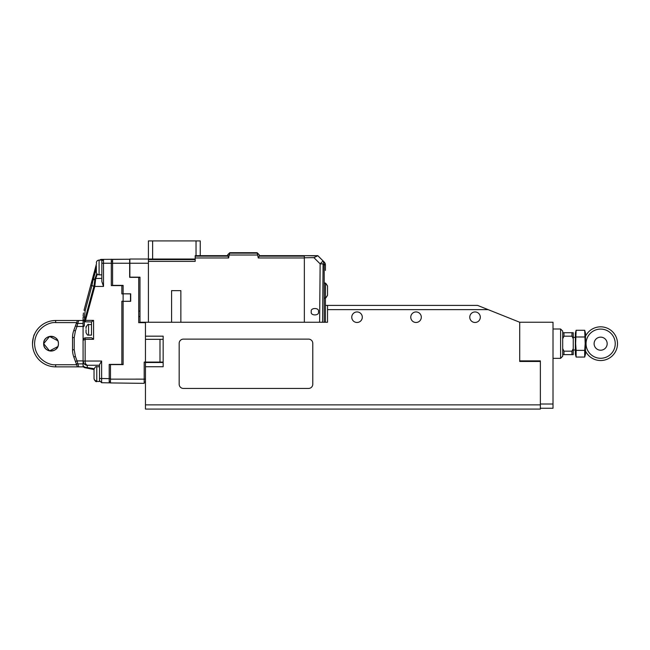 <?xml version="1.0" encoding="UTF-8"?>
<svg xmlns="http://www.w3.org/2000/svg" width="650" height="650" viewBox="0 0 650 650"><rect width="100%" height="100%" fill="white"/><g stroke="black" fill="none" stroke-linecap="round" stroke-linejoin="round"><path stroke-width="0.97" d="M195.187 259.033L129.862 259.033L129.862 277.16L139.977 277.355L129.651 277.355L129.651 263.25L112.58 263.25L112.58 285.382L123.118 285.382L123.118 293.816L130.699 293.816L130.699 301.316L123.118 301.316L123.118 364.609L110.476 364.609L110.476 379.153L144.186 379.153L144.186 362.082L145.454 362.082L145.454 322.262L327.527 322.262L327.527 305.402L325.423 305.402M139.977 322.676L139.977 322.254L171.584 322.254L171.584 290.648L180.854 290.648L180.854 322.254L304.346 322.254L304.346 255.661L314.949 255.848M138.71 311.09L139.977 311.09M145.454 382.102L144.186 382.102L144.186 383.354L110.476 382.939L110.476 379.153M145.454 322.676L138.71 322.676L138.71 277.355M139.977 379.121L135.761 379.113M121.006 263.226L124.889 263.25M96.809 273.609L94.949 278.736L93.941 286.203L94.794 286.431L85.524 320.377L93.576 320.377L91.504 321.848L93.576 320.377L93.576 339.308L91.569 337.748L85.15 337.862L85.15 361.034L101.619 361.034L101.619 378.503L109.208 378.641L109.208 364.406L121.851 364.406L121.851 301.234L123.118 301.234L123.118 293.898L121.851 293.898L121.851 285.594L111.312 285.594L111.312 263.25L112.58 263.25L112.58 259.439L129.651 259.228L103.521 259.374L103.521 286.431L101.831 281.499L101.831 260.089L99.093 260.089L99.093 274.836C97.427 274.682 96.517 273.764 96.354 272.098L96.354 266.443M114.684 382.996L139.977 383.305M148.403 322.254L148.403 263.25L129.651 263.25L129.862 259.228M145.454 379.153L144.186 379.153L144.186 383.354M163.158 339.324L159.998 339.324L159.998 362.082L145.454 362.082L145.454 404.877L540.369 404.877L540.369 409.086L145.454 409.086L145.454 404.877M159.998 339.324L145.454 339.324M163.158 362.082L159.998 362.082M129.651 263.25L129.651 259.423M139.977 316.566L138.71 316.566M90.74 285.228L84.021 310.286L90.74 285.228L91.902 285.659L92.974 280.256L91.471 282.506L90.74 285.228M93.576 339.308L85.15 339.308L83.078 340.316L83.078 339.251L83.078 361.034C82.826 363.025 84.224 364.431 87.295 365.243L99.515 365.243M91.504 321.937L91.504 328.177L91.504 324.586L88.554 324.586L88.554 335.124C88.213 334.49 88.075 336.724 86.028 332.589L86.028 331.256M84.589 321.636L83.078 319.702L83.078 317.493A4.217 1.056 -0 0 1 84.411 316.721L85.215 310.611L91.902 285.659L93.941 286.203L84.687 320.149L85.524 320.377L85.256 321.807L84.825 321.717M85.061 321.807L84.346 320.32L85.207 321.677M101.831 278.371L95.696 278.476L94.794 286.431L103.521 286.431M99.093 274.844L101.831 274.844L101.831 263.25L111.312 263.25L111.312 259.244M121.851 285.594L123.118 285.594M123.118 301.316L130.496 301.234L130.496 293.898L123.118 293.816M123.118 364.406L121.851 364.406M109.208 378.641L109.208 382.85L101.619 382.72L110.476 382.874M110.476 381.607L109.208 381.607L109.208 378.658L110.476 378.658M101.619 378.503L101.619 382.72L99.515 380.575L99.515 378.503L101.619 378.503M101.619 361.034L99.515 364.683L99.515 378.503M85.15 337.862C83.874 338.162 83.184 338.975 83.078 340.316L83.078 361.034L85.15 361.034C85.012 363.066 85.727 364.471 87.295 365.243L87.271 365.243M100.831 260.089L100.896 259.423L99.621 260.089L100.896 259.423L103.521 259.374L101.831 261.089M102.464 259.399L103.521 259.374M111.312 261.324L112.58 261.324L111.312 261.324M88.392 367.77L94.144 368.704L87.295 367.591L87.295 365.243C86.946 365.609 85.832 365.064 83.947 363.602L83.078 361.043L83.078 357.273L83.078 361.034A4.217 4.217 -0 0 0 87.295 365.243L93.616 365.243L87.295 365.243A4.217 4.217 0 0 1 83.078 361.034L83.078 341.039M83.078 344.939L83.078 352.747M83.078 327.064L84.321 325.845L84.321 320.938M83.078 322.936L83.078 319.702L84.346 320.32M95.688 278.476L94.949 278.744L95.696 278.476L97.354 274.219M83.078 365.625C83.696 366.746 85.101 367.404 87.295 367.591A2.104 0.439 101.3 0 1 86.881 368.111L84.768 367.689A2.104 2.104 101.3 0 1 83.078 365.625L83.419 366.787M84.321 325.845L83.078 326.154L83.078 323.473L83.078 342.412M96.549 263.543L91.463 282.514M93.023 276.689L93.901 273.423M94.599 270.831L95.55 267.264M91.471 282.482L92.974 280.256L96.354 268.824M94.031 369.541L86.881 368.111L94.031 369.541L94.031 370.289L94.031 369.468L94.031 378.739C95.079 381.209 95.997 382.119 96.777 381.485L94.242 379.795M83.078 319.702L83.078 323.473L77.675 323.473L77.025 326.454L83.078 326.454M96.354 265.744L91.358 283.083M83.119 316.03L83.444 312.991M86.344 365.137L85.719 364.942M83.249 362.221L83.151 361.806M100.896 259.423L100.1 260.089M86.06 329.721L86.028 332.581M86.101 326.519L86.028 328.453M88.554 335.124L91.504 335.124L91.504 328.177M99.515 375.708L99.515 366.73L96.777 366.73L96.777 381.485L99.515 381.485L99.515 380.575L101.619 382.72L99.515 380.575M94.031 377.496L94.031 377.918M94.031 372.645L94.031 371.491M325.544 283.376L325.423 297.944M311.301 311.716C310.026 315.973 319.743 315.973 318.467 311.716C319.743 307.466 310.026 307.466 311.301 311.716M322.571 322.254L319.629 322.254L320.141 263.859L323.091 263.9L322.571 322.254L324.188 322.254L324.188 264.997A4.217 2.429 -45 0 0 324.188 262.015L319.069 256.896M319.629 322.254L304.346 322.262M325.423 283.27L325.423 322.254L324.188 322.254M316.087 255.767L317.046 255.775M325.423 303.184L325.423 298.025M313.918 257.636L317.882 255.71L323.091 260.918L320.141 263.859L313.918 257.636L304.346 257.774M304.346 255.661L259.252 255.661L259.252 256.149L259.252 255.661L317.761 255.661L324.188 262.015L325.423 264.997A4.217 4.217 0 0 0 324.188 262.015L323.091 260.918A4.217 2.429 -45 0 1 323.091 263.9L324.188 264.997L325.423 264.997L325.423 270.416M324.789 283.27C325.114 282.466 326.024 283.376 327.527 286.008L327.527 295.279C326.024 297.911 325.114 298.829 324.789 298.025M327.527 288.186L327.527 289.664M327.527 293.101L327.527 291.631M196.032 255.678L196.032 240.914L200.249 240.914L200.249 255.661L227.638 255.661L227.646 256.149L195.187 256.157L195.187 261.381L148.403 261.381M304.346 257.977L258.269 257.977L257.14 252.712L257.14 253.151L229.751 253.151L229.751 252.712L257.14 252.712L259.252 254.824L259.252 256.149L259.252 254.824L257.14 252.712L259.252 254.824M257.757 255.003L229.133 255.003L228.629 257.977L227.638 254.824L229.751 252.712M195.187 255.661L227.638 255.661M235.227 252.712L251.664 252.712M148.403 263.25L148.403 259.594L195.187 259.594M195.187 255.686L195.187 256.157L195.187 255.686M229.133 255.003L229.751 253.151M258.269 257.977L259.252 256.149L304.346 256.157M148.403 259.033L148.403 240.914L152.62 240.914L152.62 259.033M196.032 240.914L152.62 240.914M129.862 277.16L139.977 277.16L139.977 322.254M540.369 360.921L519.716 360.921L519.716 322.246L553.012 322.246L553.012 408.249L540.369 408.249M519.716 360.888L519.716 361.465L519.716 360.888L540.369 360.888L540.369 404.877L540.369 404.007L553.012 404.007M573.243 354.632L571.984 354.632L571.984 351.171L573.243 348.595L573.243 354.632M562.705 348.595L563.972 351.171L563.972 354.632L571.984 354.632M563.972 354.632L562.705 354.632M563.972 351.171L571.984 351.171M562.705 332.719L563.972 332.719L563.972 336.18L571.984 336.18L571.984 332.719L573.243 332.719L573.243 348.595M563.972 336.18L562.705 338.756M573.243 338.756L571.984 336.18M563.972 332.719L571.984 332.719M576.119 330.289L575.356 333.141L575.356 354.209L576.119 357.061L584.707 357.061L585.471 354.209L585.471 333.141L584.707 330.289L576.119 330.289L575.632 343.679L576.119 350.366L584.707 350.366L585.187 343.679L584.707 330.289M584.707 336.984L576.119 336.984M584.707 357.061L584.707 350.366M576.119 357.061L576.119 350.366M57.809 340.746L49.546 336.456L43.672 343.679C43.258 353.21 58.825 353.218 58.419 343.679A7.378 7.378 0 0 1 51.041 351.049A7.378 7.378 0 0 1 43.672 343.679A7.378 7.378 0 0 1 51.041 336.302A7.378 7.378 0 0 1 58.419 343.679C58.825 334.132 43.258 334.141 43.672 343.679L49.546 350.894L57.809 346.604M78.764 366.86L77.025 360.896L83.078 360.896L83.078 366.86L55.681 366.86A23.181 23.181 0 0 1 32.5 343.679C33.166 337.838 33.857 334.644 34.58 334.084L33.694 336.334M75.441 361.473L77.025 360.896L75.392 356.411L73.808 356.988L77.407 366.86L76.635 364.748L55.681 364.748L55.681 366.86A23.181 23.181 0 0 1 32.5 343.679A23.181 23.181 0 0 1 55.681 320.499L83.078 320.499M75.392 356.411L74.222 349.781L74.222 337.569L75.392 330.939L77.025 326.454L75.441 325.877L73.808 330.363L77.407 320.499M74.222 337.569L72.54 337.569L72.54 349.781L72.54 337.569A21.076 21.076 0 0 1 73.808 330.363L75.392 330.939M72.54 349.781A21.076 21.076 0 0 0 73.808 356.988A21.076 21.076 0 0 1 72.54 349.781L74.222 349.781M560.601 329.006L562.705 331.118L562.705 356.233L560.601 358.345L560.601 329.006L553.012 329.006M362.302 317.208A5.265 5.265 0 0 1 357.029 322.473A5.265 5.265 0 0 1 351.764 317.208A5.265 5.265 0 0 1 357.029 311.943A5.265 5.265 0 0 1 362.302 317.208M421.306 317.208A5.265 5.265 0 0 1 416.041 322.473A5.265 5.265 0 0 1 410.767 317.208A5.265 5.265 0 0 1 416.041 311.943A5.265 5.265 0 0 1 421.306 317.208M480.309 317.208A5.265 5.265 0 0 1 475.044 322.473A5.265 5.265 0 0 1 469.771 317.208A5.265 5.265 0 0 1 475.044 311.943A5.265 5.265 0 0 1 480.309 317.208M327.527 305.402L477.571 305.402L488.109 309.619L327.527 309.619M179.173 343.338L179.173 384.223A4.217 4.217 0 0 0 183.389 388.44L308.563 388.44A4.217 4.217 0 0 0 312.78 384.223L312.78 343.338A4.217 4.217 0 0 0 308.563 339.121L183.389 339.121A4.217 4.217 0 0 0 179.173 343.338M145.454 366.73L163.158 366.73L163.158 336.172L145.454 336.172M519.716 361.465L540.369 361.465M519.716 322.262L488.109 309.619M327.527 322.262L307.296 322.254M600.641 350.212A6.532 6.532 0 0 1 594.108 343.679A6.532 6.532 0 0 1 600.641 337.147A6.532 6.532 0 0 1 607.173 343.679A6.532 6.532 0 0 1 600.641 350.212M573.243 337.35L575.356 337.35M573.243 350.001L575.356 350.001M586.04 343.679A14.601 14.601 0 0 0 600.641 358.28A14.601 14.601 0 0 0 615.241 343.679A14.601 14.601 0 0 0 600.641 329.079A14.601 14.601 0 0 0 586.04 343.679M585.471 336.326A16.859 16.859 0 0 1 617.5 343.679A16.859 16.859 0 0 1 585.471 351.024M84.687 320.149L84.411 316.721M85.215 310.611L84.021 310.286M94.949 278.744L92.974 280.256L94.949 278.744M228.629 257.977L195.187 257.977M32.5 343.679A23.181 23.181 0 0 1 55.681 320.499L55.681 322.603L76.635 322.603M55.681 364.748C49.514 365.592 34.897 359.271 34.604 343.679C34.897 328.079 49.514 321.758 55.681 322.603M78.764 320.499L77.675 323.473A1.682 1.154 20 0 0 76.091 324.09M83.078 363.878L77.675 363.878A1.682 1.154 160 0 1 76.091 363.261M72.54 337.569A21.076 21.076 0 0 1 73.808 330.363M163.158 362.513L145.454 362.513M85.28 321.823L91.569 321.937M95.192 268.596L94.559 270.961M93.86 273.577L91.471 282.49M83.086 361.351L83.184 361.993M83.281 362.334L83.574 363.009M88.554 324.586C88.359 323.798 87.514 324.642 86.028 327.113M96.777 366.73C95.981 366.104 95.062 367.014 94.031 369.468M325.837 297.814L327.527 295.279M325.837 283.481L327.527 286.008M99.093 260.089C97.427 260.252 96.517 261.162 96.354 262.827C96.517 261.162 97.427 260.252 99.093 260.089M553.012 358.345L560.601 358.345"/></g></svg>
